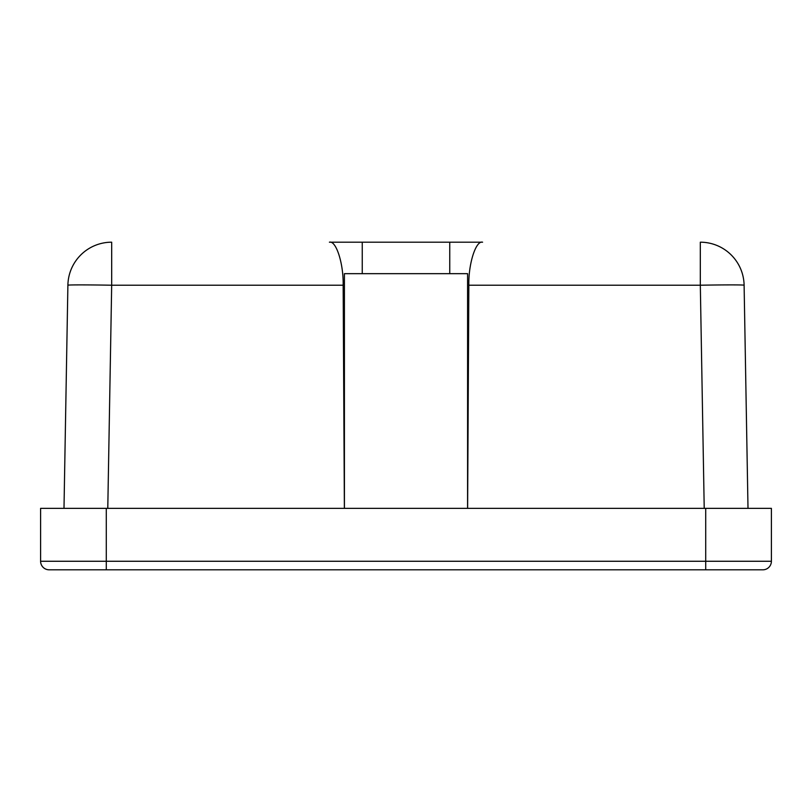 <?xml version="1.0" encoding="UTF-8"?>
<svg xmlns="http://www.w3.org/2000/svg" width="812" height="812" viewBox="0 0 812 812"><rect width="100%" height="100%" fill="white"/><g stroke="black" fill="none" stroke-linecap="round" stroke-linejoin="round"><path stroke-width="1.22" d="M344.379 508.363L343.151 285.215C343.628 263.748 336.138 240.301 329.408 242.189L482.592 242.189C475.862 240.301 468.372 263.748 468.849 285.215L467.621 508.363M467.58 508.363L467.58 273.664L449.746 273.664L449.746 242.189M362.253 242.189L362.253 273.664L449.746 273.664M362.253 273.664L344.42 273.664L344.42 508.363M63.996 508.363L67.893 285.215A43.797 43.797 0 0 1 111.68 242.189L111.68 285.215L343.151 285.215M111.68 242.189A43.797 43.797 0 0 0 67.893 285.215A43.797 0.761 1 0 1 111.68 285.215L107.783 508.363M468.849 285.215L700.32 285.215L700.32 242.189A43.797 43.797 0 0 1 744.107 285.215L748.004 508.363M704.217 508.363L700.32 285.215A43.797 0.761 -1 0 1 744.107 285.215A43.797 43.797 0 0 0 700.32 242.189M705.709 569.811L762.844 569.811A8.556 8.556 0 0 0 771.4 561.265L771.4 508.363L705.709 508.363L705.709 569.811L49.156 569.811A8.556 8.556 0 0 1 40.6 561.265L40.6 508.363L705.709 508.363M106.291 569.811L106.291 561.265L771.4 561.265A8.556 8.556 0 0 1 762.844 569.811M106.291 508.363L106.291 561.265L40.6 561.265"/></g></svg>
